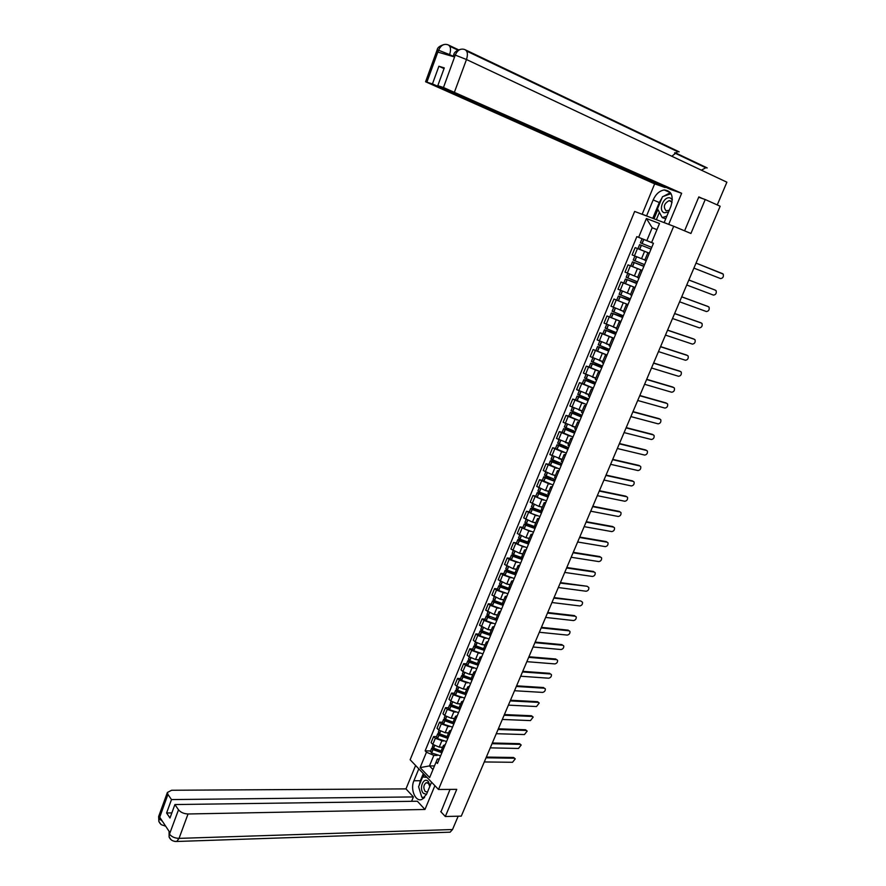 <?xml version="1.0" encoding="UTF-8"?>
<svg xmlns="http://www.w3.org/2000/svg" width="886" height="886" viewBox="0 0 886 886"><rect width="100%" height="100%" fill="white"/><g stroke="black" fill="none" stroke-linecap="round" stroke-linejoin="round"><path stroke-width="1.33" d="M673.692 226.262L634.653 211.444L410.14 759.756L438.504 789.47L673.692 226.262L690.925 233.483L705.234 199.527L720.163 206.239L461.285 816.128L445.315 816.504L456.755 789.36L438.504 789.47M440.719 811.587L445.315 816.504M705.234 199.527L698.689 197.246M649.305 253.241L635.151 247.593L632.139 254.913L644.853 259.997M649.25 253.385L647.843 252.787L649.272 253.318M640.755 249.786L635.151 247.593M647.843 252.787L644.775 260.163L646.182 260.772M643.945 266.177L632.504 261.857L630.843 265.878L642.173 270.429L628.041 264.848L625.04 272.113L634.786 276.1M642.007 270.817L640.622 270.186L642.073 270.673M631.076 265.999L628.041 264.848M640.622 270.186L637.577 277.506L638.961 278.171M623.777 282.988L635.063 287.551L620.964 281.992L617.996 289.224L628.805 293.62M634.808 288.149L633.446 287.474L634.919 287.906M623.788 283.022L620.964 281.992M630.433 294.728L631.784 295.459M627.122 304.263L613.943 299.036L610.986 306.213L622.592 310.897M613.943 299.036L627.941 304.551M627.665 305.382L626.313 304.651L627.809 305.039M623.334 311.85L624.652 312.636M619.115 320.843L606.965 315.97L604.019 323.102L616.59 328.108M620.554 322.493L619.236 321.729L620.732 322.05M620.975 321.485L606.965 315.97M616.268 328.872L617.564 329.703M611.739 337.533L600.021 332.804L597.109 339.892L609.623 344.875M613.489 339.504L612.193 338.696L613.71 338.973M602.834 333.701L600.021 332.804M609.247 345.784L610.52 346.67M604.562 354.178L593.133 349.527L590.231 356.571L602.713 361.543M606.478 356.405L605.193 355.552L606.733 355.784M607.065 354.987L593.133 349.527M602.281 362.595L603.521 363.526M597.507 370.747L586.277 366.151L583.398 373.15L595.846 378.1M599.501 373.194L598.238 372.319L599.789 372.485M589.101 366.981L586.277 366.151M595.348 379.297L596.566 380.271M590.53 387.226L579.466 382.663L576.598 389.63L589.013 394.569M592.568 389.895L591.339 388.965L592.9 389.098M582.301 383.461L579.466 382.663M588.459 395.898L589.644 396.928M583.63 403.628L572.699 399.088L569.853 406.01L582.224 410.927M585.679 406.486L584.461 405.522L586.045 405.6M575.535 399.852L572.699 399.088M581.615 412.4L582.778 413.474M576.786 419.931L565.977 415.412L563.142 422.279L575.479 427.185M578.835 422.965L577.639 421.969L579.234 422.002M568.812 416.132L565.977 415.412M574.804 428.802L575.944 429.909M569.997 436.133L559.287 431.626L556.463 438.459L568.768 443.343M572.035 439.356L570.861 438.315L572.467 438.293M562.123 432.324L559.287 431.626M568.048 445.093L569.166 446.256M563.263 452.248L552.642 447.751L549.841 454.54L562.101 459.413M565.268 455.648L564.116 454.562L565.744 454.496M555.489 448.405L552.642 447.751M561.325 461.296L562.422 462.503M556.574 468.273L546.031 463.777L543.251 470.532L552.078 474.663L555.478 475.383M558.545 471.828L557.416 470.71L559.055 470.599M548.888 464.397L546.031 463.777M554.647 477.399L555.71 478.65M549.94 484.188L539.463 479.714L536.694 486.414L545.488 490.567L548.899 491.254M551.867 487.92L550.76 486.768L552.41 486.613M542.321 480.301L539.463 479.714M548.002 493.402L549.054 494.698M543.34 500.025L532.94 495.54L530.193 502.218L538.932 506.393L542.343 507.025M545.222 503.912L544.137 502.716L545.798 502.517M535.797 496.094L532.94 495.54M541.401 509.306L542.431 510.646M536.783 515.763L526.45 511.277L523.715 517.911L532.42 522.109L535.842 522.707M538.622 519.805L537.558 518.576L539.242 518.332M529.319 511.809L526.45 511.277M534.845 525.11L535.842 526.494M530.271 531.412L520.004 526.926L517.28 533.516L525.952 537.736L529.374 538.3M532.065 535.598L531.013 534.347L532.707 534.048M522.873 527.414L520.004 526.926M528.322 540.825L529.307 542.254M523.803 546.961L513.592 542.476L510.89 549.032L519.517 553.274L522.939 553.794M525.542 551.302L524.512 550.018L526.218 549.674M516.46 542.941L513.592 542.476M521.843 556.452L522.795 557.914M517.369 562.422L509.162 559.409L507.213 557.936L504.533 564.448L513.116 568.712L516.549 569.2M519.063 566.918L518.055 565.589L519.772 565.213M510.092 558.368L507.213 557.936M515.397 571.979L516.339 573.486M510.978 577.794L502.805 574.804L500.878 573.308L498.209 579.787L506.759 584.062L510.192 584.516M512.617 582.434L511.632 581.072L513.359 580.651M503.757 573.707L500.878 573.308M508.996 587.418L509.904 588.968M504.632 593.077L496.492 590.109L494.587 588.592L491.929 595.027L500.435 599.324L503.879 599.744M506.216 597.851L505.241 596.455L506.991 596.001M497.467 588.957L494.587 588.592M502.628 602.757L503.525 604.352M498.32 608.261L490.213 605.326L488.319 603.776L485.683 610.177L494.155 614.496L497.6 614.873M499.848 613.19L498.896 611.761L500.656 611.251M491.209 604.119L488.319 603.776M496.293 618.018L497.168 619.646M492.04 623.367L483.977 620.444L482.095 618.882L479.47 625.239L487.909 629.581L491.353 629.924M493.524 628.429L492.583 626.967L494.355 626.424M484.985 619.181L482.095 618.882M490.002 633.18L490.855 634.852M485.805 638.385L477.764 635.483L475.904 633.889L473.301 640.213L475.151 641.818L481.696 644.576L485.151 644.886M487.234 643.579L486.303 642.084L488.097 641.497M478.805 634.166L475.904 633.889M483.756 648.253L484.587 649.959M479.614 653.303L471.596 650.424L469.757 648.818L467.166 655.097L469.004 656.725L475.516 659.483L478.983 659.76M480.976 658.641L480.068 657.113L481.873 656.493M472.648 649.061L469.757 648.818M477.532 663.237L478.34 664.987M473.445 668.155L465.471 665.286L463.644 663.647L461.063 669.905L462.88 671.544L469.381 674.301L472.847 674.545M474.763 673.615L473.877 672.064L475.682 671.4M466.534 663.869L463.644 663.647M471.352 678.133L472.138 679.927M467.321 682.907L459.369 680.06L457.553 678.399L454.994 684.623L456.799 686.285L463.278 689.031L466.745 689.242M468.583 688.5L467.708 686.916L469.525 686.207M460.465 678.598L457.553 678.399M465.205 692.952L465.97 694.768M461.229 697.581L453.311 694.746L451.517 693.073L448.969 699.253L450.752 700.937L457.209 703.683L460.676 703.861M462.437 703.296L461.584 701.69L463.411 700.937M454.418 693.229L451.517 693.073M459.092 707.67L459.845 709.531M455.171 712.167L447.275 709.354L445.503 707.648L442.967 713.795L444.739 715.511L451.173 718.247L454.651 718.391M456.323 718.014L455.493 716.364L457.331 715.589M448.416 707.792L445.503 707.648M453.023 722.312L453.754 724.216M449.158 726.664L441.283 723.873L439.522 722.156L437.008 728.259L438.758 729.998L445.182 732.733L448.659 732.833M450.254 732.644L449.435 730.961L451.284 730.153M442.435 722.256L439.522 722.156M446.987 736.875L447.696 738.802M443.177 741.084L435.325 738.315L433.586 736.565L431.072 742.645L432.822 744.395L439.212 747.131L442.69 747.197M444.207 747.186L443.41 745.48L445.27 744.628M436.499 736.643L433.586 736.565M440.973 751.339L441.671 753.31M656.936 229.707L652.174 227.746L646.846 240.627L651.609 242.531L659.505 223.505L646.403 218.51L652.174 227.746L656.969 229.607M439.301 759.014L437.385 758.992L436.089 762.06L437.451 763.455L653.447 243.262L651.609 242.531M436.089 762.06L429.655 777.576L420.119 767.608L426.465 752.214L433.83 755.37L429.466 765.914L432.988 769.546M646.846 240.627L636.846 236.628L425.136 750.852L426.465 752.214M638.64 237.337L646.403 218.51M434.483 765.947L429.466 765.914L420.119 767.608M437.219 755.426L433.83 755.37M430.585 750.951L425.136 750.852M693.904 268.104L720.584 278.592C722.932 278.237 723.807 276.742 723.209 274.106L696.031 263.098L722.688 273.696M651.742 247.371L640.356 242.819L642.029 238.766L653.425 243.318L642.029 238.766M640.445 244.913L651.033 249.099L640.445 244.913M639.626 244.591L637.953 248.645L649.327 253.197M670.691 225.122L664.157 222.563L670.89 206.36C673.847 196.227 671.632 190.756 664.245 189.958C659.516 190.767 655.817 194.089 653.17 199.915L646.581 215.896L642.173 214.224L654.654 183.856L425.579 81.756L432.457 83.915L665.187 187.533L654.654 183.856M668.731 224.302L681.644 193.292L670.824 189.515L437.795 85.665L443.465 87.515L455.338 54.899L454.463 56.948L438.016 52.141L438.492 50.225L426.908 82.099M648.541 216.716L646.581 215.896M644.133 215.043L642.173 214.224M666.117 223.383L664.157 222.563M681.644 193.292L443.465 87.515M701.38 170.178L705.777 167.764L707.227 167.93L675.032 152.647M455.349 54.877C457.564 49.993 460.72 48.209 464.807 49.561C467.542 50.912 468.107 54.223 466.479 59.517L726.885 182.195L717.25 204.932M671.787 156.246L677.668 151.683L679.152 151.827L675.63 150.709M437.795 85.665L444.296 67.912L438.891 66.251L432.457 83.915M702.709 198.652L698.832 196.902L684.59 230.825M438.891 66.251L444.03 68.61M670.425 192.661L663.337 196.382M662.008 197.888L659.284 202.551L653.17 199.915M652.772 218.321L659.284 202.551M657.844 209.495L654.001 218.787M659.394 212.341L656.349 219.684M453.665 54.91L455.16 55.065M453.167 56.272L449.623 54.6C451.195 49.428 450.686 46.172 448.061 44.832C444.008 43.492 440.885 45.23 438.681 50.059M419.222 785.206L420.363 780.743L413.906 780.754C409.985 789.348 415.545 802.384 421.991 799.393L426.565 794.244L431.571 782.205M413.906 780.754L418.812 768.838M415.6 765.482L405.976 788.894L413.397 796.935L171.485 799.582L167.941 794.421L159.17 818.775L159.79 817.335L169.957 832.641L169.436 834.269L178.507 809.815C180.689 812.407 183.867 813.791 188.042 813.979L179.038 838.377L452.524 829.529L458.173 816.205M411.591 801.309L413.397 796.935M171.84 812.894L166.59 812.994L169.979 818.011L174.896 804.554L417.372 801.232L424.97 809.472L188.042 813.979M434.882 785.683L424.97 809.472M405.976 788.894L171.618 790.257L167.376 792.483L167.941 794.421M452.524 829.529L450.132 832.175L448.294 832.242M174.896 804.554L178.507 809.815M166.59 812.994L171.485 799.582M440.962 811.853L450.033 789.404M419.111 788.429L421.592 796.536M422.113 797.234L423.486 798.541M420.363 780.743L423.32 773.567M422.412 797.267L424.405 797.699M424.217 774.508L423.198 776.989M424.505 797.478L422.478 797.5M425.922 776.291L425.634 776.989M162.426 821.311L159.281 818.719M160.953 824.312L158.86 821.51L159.159 818.786M171.142 839.795L169.104 837.004L169.425 834.28M672.363 199.671L670.37 198.054C663.924 195.374 657.589 210.702 664.267 212.773L668.487 212.142M672.031 202.606L670.314 200.779L669.096 200.646C664.002 203.559 663.016 206.959 666.139 210.846L669.273 210.259M665.729 218.787L662.252 217.613L657.478 208.83L662.506 196.681L671.056 193.646M666.859 216.062L662.252 217.613M430.131 785.649L428.292 781.518C423.696 776.302 418.613 788.606 423.408 793.313L426.487 794.421M429.788 786.491L428.492 783.379L426.144 782.726C423.475 784.963 423.143 787.875 425.147 791.453L427.44 792.15M424.593 797.489L421.791 797.201L418.591 786.735L422.622 776.989L426.653 777.055M422.622 776.989L426.93 777.354M431.249 781.884L431.449 782.493M686.728 285.004L713.474 295.116C715.799 294.761 716.674 293.277 716.11 290.674L714.625 289.855M644.576 264.637L633.224 260.085L634.897 256.054M634.908 256.065L637.621 257.173M632.504 261.857L643.845 266.409M715.567 290.254L688.843 280.031M643.867 266.354L633.911 262.411L643.923 266.21M714.559 289.833L688.854 279.998M679.595 301.805L706.408 311.54C708.711 311.185 709.597 309.723 709.055 307.154L707.604 306.323M637.455 281.803L626.147 277.252L627.775 273.309M632.183 275.103L637.687 277.263M636.89 283.143L625.416 279.001L636.724 283.553M708.49 306.711L681.699 296.865M636.757 283.476L626.823 279.566L636.868 283.21M707.482 306.279L681.722 296.799M672.507 318.506L699.386 327.875C701.679 327.51 702.554 326.059 702.033 323.523L700.627 322.703M630.367 298.859L619.104 294.285M626.557 292.812L630.588 294.362M629.88 300.022L618.384 296.046L629.647 300.598M701.457 323.069L674.589 313.589M629.691 300.476L619.779 296.611L629.846 300.11M700.461 322.626L674.634 313.5M665.464 335.096L692.398 344.111C694.668 343.746 695.554 342.306 695.056 339.803L693.694 338.973M623.334 315.804L612.115 311.23M620.034 310.022L623.545 311.351M622.924 316.789L611.384 312.991L622.614 317.531M694.458 339.327L667.535 330.212M622.681 317.376L612.78 313.544L622.869 316.9M693.472 338.873L667.579 330.101M658.464 351.598L685.465 360.248C687.713 359.882 688.599 358.453 688.123 355.973L686.805 355.153M616.335 332.638L605.149 328.097L606.677 324.398M613.289 327.034L616.534 328.23M616.003 333.457L604.44 329.825L615.626 334.365M604.44 329.825L602.823 333.745L613.998 338.286M687.503 355.496L660.524 346.747M615.704 334.177L605.836 330.378L615.947 333.59M686.528 355.02L660.579 346.603M651.498 367.989L678.565 376.284C680.802 375.919 681.688 374.501 681.234 372.054L679.95 371.245M609.391 349.383L598.249 344.809M606.5 343.901L609.568 345.008M609.125 350.014L597.529 346.559L608.682 351.089M680.592 371.566L653.547 363.171M608.771 350.867L598.925 347.102L609.059 350.18M679.628 371.079L653.624 363.005M644.587 384.291L671.699 392.232C673.925 391.856 674.811 390.46 674.379 388.046L673.138 387.237M602.48 366.018L591.383 361.444M599.7 360.635L602.657 361.687M602.292 366.483L590.674 363.182L601.771 367.712M589.079 367.025L600.165 371.588M673.725 387.536L646.625 379.496M601.882 367.457L592.047 363.736L602.214 366.671M672.762 387.038L646.702 379.308M637.71 400.483L664.888 408.081C667.092 407.704 667.978 406.32 667.568 403.938L666.361 403.13M595.613 382.553L584.561 377.979M592.922 377.27L595.78 378.267M595.492 382.841L583.852 379.706L594.916 384.236M582.279 383.516L593.321 388.09M666.892 403.418L639.736 395.721M595.038 383.948L585.225 380.26L595.403 383.062M665.94 402.909L639.825 395.51M630.876 416.586L658.11 423.84C660.292 423.453 661.189 422.09 660.79 419.731L659.627 418.934M588.791 398.977L577.783 394.403M586.167 393.783L588.935 394.735M588.736 399.11L577.063 396.131L588.094 400.66M575.501 399.918L586.51 404.492M660.103 419.2L632.881 411.846M588.226 400.339L578.436 396.673L588.636 399.353M659.162 418.679L632.992 411.613M624.076 432.589L651.365 439.5C653.536 439.113 654.433 437.762 654.056 435.436L652.927 434.649M582.013 415.312L571.038 410.739M579.433 410.196L582.146 411.104M580.031 414.759L570.329 412.455L581.316 416.985M568.779 416.21L579.743 420.784M653.347 434.893L626.081 427.883M581.471 416.63L571.692 412.998L581.914 415.534M652.417 434.361L626.192 427.617M617.332 448.504L644.676 455.072C646.824 454.684 647.721 453.344 647.367 451.04L646.259 450.276M575.269 431.548L564.338 426.974M572.733 426.509L575.391 427.384M571.293 430.352L563.629 428.68L574.582 433.21M562.089 432.412L573.009 436.986M646.647 450.487L619.314 443.82M574.748 432.822L564.991 429.223L575.235 431.637M645.717 449.955L619.436 443.532M610.62 464.319L638.009 470.555C640.146 470.167 641.054 468.838 640.711 466.568L639.637 465.803M568.568 447.685L557.671 443.1M566.065 442.712L568.679 443.554M563.43 446.09L556.973 444.816L567.893 449.335M555.444 448.515L566.331 453.089M639.969 466.003L612.591 459.668M568.059 448.914L558.335 445.348L566.442 447.131M639.05 465.449L612.724 459.358M603.942 480.035L631.386 485.949C633.512 485.55 634.42 484.232 634.099 481.995L633.058 481.242M561.912 463.721L551.059 459.136M559.431 458.815L562.012 459.635M555.943 461.827L551.28 460.798L550.35 460.842L551.745 461.872L561.237 465.36M548.833 464.519L559.686 469.093M633.335 481.419L605.902 475.417M561.414 464.906L552.388 461.883L558.313 462.714M632.427 480.865L606.046 475.084M597.308 495.662L624.807 501.255C626.923 500.856 627.82 499.538 627.521 497.334L626.502 496.603M555.289 479.658L544.48 475.084M552.842 474.818L555.389 475.616M548.678 477.543L543.771 476.779L545.145 477.831L554.614 481.286M542.265 480.422L553.074 485.007M626.745 496.747L599.257 491.065M554.813 480.81L545.798 477.831L550.771 478.362M625.837 496.182L599.412 490.711M590.718 511.2L618.262 516.472C620.355 516.062 621.263 514.766 620.975 512.573L619.99 511.864M548.711 495.507L539.397 492.151L537.935 490.922M546.274 490.733L548.788 491.497M541.59 493.192L537.237 492.616L538.599 493.701L548.046 497.124M535.742 496.238L537.193 497.467L546.507 500.811M620.189 511.986L592.656 506.626M548.257 496.614L539.242 493.679L539.042 493.103L543.495 493.978M619.292 511.41L592.812 506.249M584.162 526.649L611.761 531.589C613.843 531.179 614.74 529.894 614.474 527.735L613.511 527.037M542.177 511.255L532.874 507.922L531.434 506.681M539.751 506.537L542.243 507.279M534.635 508.785L530.736 508.365L532.076 509.472L541.512 512.861M529.252 511.953L530.692 513.215L539.984 516.538M613.677 527.137L586.089 522.098M541.734 512.329L532.863 509.505L532.541 508.841L536.407 509.55M612.78 526.55L586.255 521.699M577.639 541.999L605.293 546.629C607.353 546.219 608.261 544.945 608.006 542.808L607.076 542.132M535.676 526.915L526.395 523.615L524.966 522.33M533.261 522.253L535.731 522.973M527.779 524.313L524.279 524.014L525.73 525.221L535.011 528.51M522.806 527.58L524.224 528.876L533.494 532.154M607.187 542.21L579.566 537.481M535.244 527.945L526.395 525.165L526.085 524.479L529.463 525.066M606.312 541.612L579.743 537.06M571.16 557.261L598.858 561.591C600.907 561.17 601.815 559.897 601.572 557.792L600.664 557.128M529.208 542.476L519.949 539.209L518.543 537.891M526.805 537.88L529.263 538.577M521.034 539.762L517.856 539.574L519.296 540.803L528.554 544.07M516.394 543.107L517.789 544.436L527.048 547.692M600.752 557.183L573.076 552.775M528.798 543.472L519.96 540.726L519.661 540.017L522.629 540.504M599.877 556.585L573.264 552.321M564.725 572.434L592.457 576.454C594.506 576.033 595.403 574.77 595.182 572.688L594.296 572.046M522.784 557.947L513.548 554.702L512.163 553.362M520.392 553.407L522.829 554.082M514.356 555.134L511.466 555.035L512.761 556.22L522.131 559.531M510.015 558.557L511.399 559.897L520.636 563.131M594.34 572.079L566.619 567.97M522.386 558.9L513.559 556.209L513.271 555.467L515.896 555.865M593.476 571.459L566.818 567.505M558.324 587.529L586.1 591.239C588.127 590.807 589.035 589.567 588.825 587.507L587.119 586.266L560.207 583.088M516.084 573.286L507.18 570.119L505.806 568.746M514.013 568.845L516.427 569.499M507.767 570.429L505.12 570.407L506.526 571.692L515.752 574.892M503.68 573.907L505.042 575.28L514.257 578.48M516.017 574.25L507.202 571.592L506.925 570.828L509.24 571.16M587.119 586.266L560.406 582.6M551.956 602.524L579.776 605.935C581.792 605.503 582.7 604.263 582.501 602.236L580.784 600.974L553.828 598.105M509.428 588.548L500.856 585.436L499.494 584.04M507.667 584.184L510.07 584.826M501.232 585.646L498.807 585.69L500.202 586.997L509.406 590.176M497.378 589.157L498.729 590.563L507.922 593.742M509.683 589.5L500.878 586.886L500.136 586.222L502.661 586.366M580.784 600.974L554.038 597.596M545.621 617.431L573.497 620.554C575.49 620.111 576.398 618.893 576.21 616.877L575.402 616.257M502.86 603.709L494.565 600.664L493.225 599.235M501.365 599.434L503.746 600.055M494.765 600.774L492.538 600.885L493.79 602.148L503.093 605.371M491.121 604.33L492.45 605.758L501.631 608.903M575.346 616.257L547.482 613.046M503.392 604.662L494.598 602.092L493.867 601.406L496.149 601.494M574.493 615.604L547.714 612.514M539.33 632.261L567.239 635.085C569.233 634.642 570.141 633.424 569.964 631.441L569.177 630.821M496.381 618.805L488.308 615.792L486.99 614.341M495.097 614.596L497.467 615.205M488.352 615.825L486.303 615.991L487.665 617.343L496.825 620.466M484.897 619.414L486.204 620.876L495.363 623.988M569.078 630.81L541.18 627.897M497.135 619.735C494.82 619.956 491.885 619.115 488.352 617.21L487.621 616.512L489.692 616.545M568.247 630.156L541.412 627.343M533.073 647.001L561.026 649.538C562.998 649.084 563.906 647.876 563.751 645.916L562.975 645.307M489.991 633.811L482.084 630.843L480.788 629.37M488.862 629.68L491.221 630.256M483.114 627.986L481.962 630.777L480.101 631.009L481.331 632.305L490.589 635.483M478.706 634.398L480.002 635.893L489.138 638.983M562.854 645.285L534.911 642.66M490.744 634.753L482.139 632.227L481.419 631.53L483.302 631.519M562.023 644.62L535.155 642.095M526.849 661.665L554.846 663.913C556.807 663.448 557.715 662.252 557.571 660.314L556.818 659.705M483.678 648.74L475.904 645.805L474.619 644.299M482.66 644.665L485.007 645.23M475.682 645.673L473.944 645.938L475.273 647.334L484.398 650.402M472.548 649.305L473.833 650.822L482.948 653.89M556.663 659.682L528.687 657.346M484.299 649.693L475.959 647.168L475.25 646.459L476.967 646.403M555.843 659.007L528.931 656.759M520.669 676.228L548.7 678.2C550.649 677.735 551.557 676.55 551.424 674.634L550.682 674.024M477.432 663.592L469.757 660.679L468.484 659.151M476.491 659.561L478.828 660.114M469.436 660.48L467.819 660.779L469.126 662.207L478.23 665.242M466.435 664.123L467.697 665.674L476.801 668.708M550.505 673.991L522.485 671.942M477.897 664.533L469.824 662.019L469.126 661.299L470.676 661.211M549.685 673.316L522.751 671.333M514.511 690.726L542.586 692.409C544.525 691.944 545.433 690.759 545.311 688.865L544.591 688.256M473.877 672.064L471.263 678.355L463.644 675.475L462.392 673.914M470.366 674.368L472.692 674.91M463.234 675.198L461.728 675.542L463.024 676.982L472.105 679.994M460.355 678.864L461.595 680.426L470.676 683.438M544.381 688.223L516.328 686.462M471.562 679.285L463.721 676.793L463.024 676.051L464.441 675.929M543.572 687.536L516.593 685.83M508.398 705.134L536.506 706.541L539.231 703.019L537.492 701.679L538.533 702.41M465.161 693.051L457.575 690.172L456.334 688.588M464.275 689.098L466.59 689.618M457.076 689.84L455.67 690.216L456.954 691.678L465.859 694.668M454.308 693.505L455.537 695.1L464.596 698.09M538.3 702.376L510.203 700.892M465.294 693.948L457.652 691.468L456.966 690.726L458.25 690.571M537.492 701.679L510.48 700.239M502.318 719.454L530.459 720.595L533.184 717.095L531.445 715.744L532.508 716.497M459.103 707.648L451.539 704.791L450.31 703.185M458.217 703.739L460.521 704.248M450.963 704.403L449.645 704.802L450.919 706.286L459.568 709.243M448.294 708.069L449.512 709.697L458.549 712.654M532.242 716.453L504.112 715.246M459.081 708.523L451.616 706.064L450.941 705.311L452.104 705.134M531.445 715.744L504.389 714.57M496.271 733.697L524.446 734.56L527.17 731.094L525.431 729.743L526.517 730.496M453.078 722.179L445.525 719.321L444.318 717.693M452.192 718.291L454.485 718.79M444.894 718.878L443.653 719.299L444.916 720.816L453.333 723.74M442.313 722.555L443.509 724.194L452.536 727.129M526.218 730.452L498.054 729.51M452.945 723.02L445.625 720.584L444.949 719.809L446.001 719.62M525.431 729.743L498.342 728.824M490.257 747.862L518.476 748.46L521.189 745.015L519.451 743.653L520.547 744.417M447.087 736.609L439.556 733.774L438.371 732.113M446.201 732.766L448.482 733.243M438.869 733.276L437.706 733.73L438.947 735.258L447.153 738.149M436.366 736.953L437.551 738.625L446.566 741.527M520.237 744.373L492.029 743.697M446.865 737.429L439.655 735.015L438.991 734.228L439.943 734.018M519.451 743.653L492.328 742.989M484.277 761.949L512.529 762.281L515.253 758.859L513.503 757.486L514.622 758.261M441.128 750.974L433.619 748.149L432.446 746.455M440.242 747.153L442.524 747.618M432.889 747.585L431.781 748.061L433.01 749.611L441.04 752.48M430.463 751.273L431.626 752.967L440.619 755.847M514.279 758.217L486.037 757.807M440.851 751.76L433.73 749.357L433.066 748.57L433.93 748.338M513.503 757.486L486.348 757.076M439.212 747.131L441.737 741.05M445.182 732.733L447.707 726.62M451.173 718.247L453.721 712.1M457.209 703.683L459.768 697.492M463.278 689.031L465.859 682.807M469.381 674.301L471.972 668.044M475.516 659.483L478.13 653.181M481.696 644.576L484.321 638.241M487.909 629.581L490.545 623.212M494.155 614.496L496.802 608.095M500.435 599.324L503.104 592.878M506.759 584.062L509.439 577.583M513.116 568.712L515.818 562.189M519.517 553.274L522.231 546.706M525.952 537.736L528.676 531.135M532.42 522.109L535.166 515.475M538.932 506.393L541.7 499.704M545.488 490.567L548.268 483.856M552.078 474.663L554.88 467.897M558.712 458.649L561.525 451.849M565.379 442.546L568.214 435.702M572.09 426.343L574.936 419.455M578.846 410.041L581.714 403.119M585.635 393.639L588.525 386.673M592.468 377.137L595.381 370.126M599.346 360.536L602.27 353.481M606.268 343.823L609.214 336.724M613.234 327.012L616.191 319.868M620.244 310.1L623.223 302.912M627.288 293.078L630.289 285.846M634.387 275.945L637.399 268.668M641.53 258.712L644.565 251.391M438.758 729.998L441.283 723.873M444.739 715.511L447.275 709.354M450.752 700.937L453.311 694.746M456.799 686.285L459.369 680.06M462.88 671.544L465.471 665.286M469.004 656.725L471.596 650.424M475.151 641.818L477.764 635.483M481.342 626.823L483.977 620.444M487.566 611.728L490.213 605.326M493.834 596.555L496.492 590.109M500.136 581.294L502.805 574.804M506.471 565.933L509.162 559.409M512.85 550.494L515.552 543.926M519.262 534.956L521.987 528.355M525.708 519.318L528.455 512.684M532.198 503.602L534.956 496.913M538.732 487.776L541.501 481.054M545.3 471.861L548.091 465.106M551.9 455.847L554.714 449.047M558.557 439.744L561.381 432.9M565.246 423.541L568.081 416.653M571.968 407.228L574.826 400.306M578.746 390.826L581.615 383.86M585.557 374.324L588.448 367.302M592.413 357.711L595.326 350.657M599.301 340.999L602.236 333.9M606.245 324.187L609.191 317.044M613.234 307.265L616.191 300.077M620.255 290.243L623.246 283.011M627.321 273.109L630.334 265.833M634.442 255.877L637.466 248.545M432.822 744.395L435.325 738.315M642.117 243.528L643.801 239.475M641.973 243.473L643.657 239.408M639.57 249.309L641.242 245.256M639.714 249.365L641.431 245.311M455.349 55.12L466.479 59.517L454.529 91.9M438.681 50.28L449.623 54.6L449.313 55.441M448.781 45.175L458.45 49.771M679.152 151.827L465.648 49.959M437.086 50.081L438.492 50.225M169.558 834.235C171.707 836.86 174.874 838.234 179.038 838.377L176.746 841.478L174.93 841.467M165.616 826.117L164.574 825.885M158.882 815.851L159.17 818.542M169.082 831.323L169.436 834.047M634.974 260.838L636.635 256.796M634.83 260.772L636.502 256.741M632.438 266.575L634.099 262.544M632.571 266.631L634.243 262.599M627.864 278.027L629.514 274.029M627.731 277.971L629.381 273.973M625.35 283.73L627 279.721M625.483 283.786L627.144 279.788M620.809 295.116L622.437 291.184M620.665 295.06L622.293 291.117M618.306 300.786L619.945 296.799M618.439 300.841L620.089 296.865M613.788 312.094L615.393 308.217M613.655 312.038L615.249 308.162M611.296 317.72L612.935 313.766M611.44 317.786L613.079 313.832M606.821 328.972L608.394 325.162M606.677 328.905L608.25 325.096M604.341 334.565L605.969 330.633M604.485 334.631L606.102 330.7M599.888 345.739L601.439 341.985M599.756 345.684L601.306 341.93M597.43 351.299L599.047 347.39M597.563 351.365L599.18 347.456M593 362.407L594.528 358.708M592.867 362.341L594.395 358.653M590.552 367.934L592.158 364.046M590.696 368L592.302 364.113M586.155 378.975L587.662 375.332M586.023 378.909L587.529 375.276M583.73 384.458L585.325 380.603M583.863 384.524L585.458 380.67M579.355 395.444L580.839 391.856M579.222 395.377L580.695 391.8M576.941 400.893L578.525 397.061M577.074 400.959L578.658 397.116M572.589 411.802L574.05 408.28M572.456 411.735L573.918 408.213M570.196 417.217L571.769 413.408M570.329 417.284L571.902 413.474M565.877 428.071L567.306 424.593M565.744 428.004L567.173 424.538M563.485 433.453L565.058 429.666M563.618 433.52L565.19 429.732M559.199 444.229L560.605 440.818M559.066 444.163L560.473 440.752M556.818 449.579L558.379 445.813M556.951 449.645L558.512 445.88M552.554 460.299L553.938 456.943M552.421 460.233L553.805 456.877M550.195 465.615L551.745 461.872M550.328 465.682L551.878 461.938M545.953 476.269L547.315 472.969M545.82 476.203L547.183 472.902M543.616 481.552L545.145 477.831M543.738 481.63L545.278 477.908M539.397 492.151L540.737 488.895M539.264 492.073L540.604 488.828M537.071 497.4L538.599 493.701M537.193 497.467L538.721 493.768M532.874 507.922L534.192 504.732M532.741 507.855L534.07 504.666M530.559 513.149L532.076 509.472M530.692 513.215L532.209 509.539M526.395 523.615L527.691 520.47M526.262 523.548L527.558 520.403M524.091 528.798L525.597 525.143M524.224 528.876L525.73 525.221M519.949 539.209L521.234 536.108M519.827 539.131L521.101 536.052M517.668 544.358L519.163 540.726M517.789 544.436L519.296 540.803M513.548 554.702L514.799 551.668M513.415 554.636L514.677 551.601M511.277 559.83L512.761 556.22M511.399 559.897L512.894 556.286M507.18 570.119L508.42 567.118M507.058 570.041L508.287 567.062M504.92 575.202L506.404 571.614M505.042 575.28L506.526 571.692M500.856 585.436L502.063 582.49M500.723 585.358L501.941 582.423M498.608 590.497L500.081 586.92M498.729 590.563L500.202 586.997M494.565 600.664L495.75 597.762M494.432 600.586L495.628 597.696M492.328 605.692L493.79 602.148M492.45 605.758L493.912 602.214M488.308 615.792L489.482 612.957M488.175 615.726L489.349 612.89M486.082 620.798L487.544 617.265M486.204 620.876L487.665 617.343M482.084 630.843L483.247 628.052M479.88 635.816L481.331 632.305M480.002 635.893L481.452 632.382M481.685 631.928L481.906 631.375M475.904 645.805L477.045 643.059M475.782 645.728L476.912 642.992M473.711 650.745L475.151 647.267M473.833 650.822L475.273 647.334M475.516 646.869L475.749 646.293M469.757 660.679L470.876 657.988M469.635 660.613L470.743 657.921M467.575 665.596L469.004 662.13M467.697 665.674L469.126 662.207M469.381 661.709L469.624 661.122M463.644 675.475L464.74 672.817M463.522 675.398L464.618 672.751M461.473 680.348L462.902 676.904M461.595 680.426L463.024 676.982M463.278 676.483L463.522 675.874M457.575 690.172L458.649 687.569M457.453 690.094L458.527 687.503M455.415 695.023L456.833 691.601M455.537 695.1L456.954 691.678M457.209 691.158L457.464 690.526M451.539 704.791L452.591 702.233M451.417 704.713L452.469 702.166M449.39 709.62L450.797 706.208M449.512 709.697L450.919 706.286M451.184 705.754L451.45 705.101M445.525 719.321L446.566 716.818M445.403 719.244L446.444 716.741M443.399 724.117L444.794 720.739M443.509 724.194L444.916 720.816M445.182 720.263L445.459 719.598M439.556 733.774L440.575 731.304M439.434 733.697L440.453 731.238M437.44 738.547L438.825 735.181M437.551 738.625L438.947 735.258M439.223 734.682L439.5 734.007M433.619 748.149L434.616 745.724M433.498 748.072L434.494 745.658M431.515 752.878L432.889 749.534M431.626 752.967L433.01 749.611M433.298 749.035L433.586 748.338M440.874 751.594L443.41 745.48M446.876 737.119L449.435 730.961M452.923 722.555L455.493 716.364M459.003 707.903L461.584 701.69M465.117 693.173L467.708 686.916M477.443 663.448L480.068 657.113M483.667 648.452L486.303 642.084M489.925 633.379L492.583 626.967M496.215 618.207L498.896 611.761M502.55 602.945L505.241 596.455M508.918 587.595L511.632 581.072M515.331 572.146L518.055 565.589M521.776 556.618L524.512 550.018M528.255 540.981L531.013 534.347M534.779 525.265L537.558 518.576M541.346 509.439L544.137 502.716M547.947 493.524L550.76 486.768M554.592 477.521L557.416 470.71M561.281 461.407L564.116 454.562M568.004 445.204L570.861 438.315M574.77 428.902L577.639 421.969M581.57 412.488L584.461 405.522M588.426 395.987L591.339 388.965M595.314 379.374L598.238 372.319M602.247 362.662L605.193 355.552M609.225 345.839L612.193 338.696M616.246 328.916L619.236 321.729M623.312 311.894L626.313 304.651M630.422 294.75L633.446 287.474M670.359 192.661L664.245 189.958M705.777 167.764L674.589 152.957M457.774 50.059L449.767 46.26M677.668 151.683L466.645 51.089M460.742 49.273C456.5 50.458 454.153 52.296 453.71 54.788L453.067 56.538M444.096 44.522C439.689 45.862 437.374 47.678 437.13 49.959L425.579 81.756M450.132 832.175L176.746 841.478C172.958 841.512 170.411 840.017 169.104 837.004L169.093 831.345M167.376 792.483L158.627 816.56L158.86 821.477L160.1 823.493C161.54 824.168 158.893 824.345 165.505 825.951M671.555 201.72L669.096 200.646M427.528 782.726L426.144 782.726M623.766 282.999L625.416 279.001M616.745 300.022L618.384 296.046M619.104 294.307L620.698 290.442M609.756 316.933L611.384 312.991M612.104 311.252L613.666 307.475M595.924 350.457L597.529 346.559M598.238 344.842L599.733 341.21M589.068 367.059L590.674 363.182M591.372 361.477L592.834 357.933M582.257 383.56L583.852 379.706M584.55 378.023L585.978 374.545M575.49 399.963L577.063 396.131M577.761 394.458L579.167 391.058M568.757 416.265L570.329 412.455M571.016 410.794L572.389 407.46M562.067 432.468L563.629 428.68M564.316 427.03L565.656 423.774M555.422 448.571L556.973 444.816M557.648 443.166L558.966 439.988M548.811 464.585L550.35 460.842M551.026 459.203L552.31 456.102M542.243 480.489L543.771 476.779M544.447 475.151L545.698 472.116M535.709 496.315L537.237 492.616M537.902 490.999L539.131 488.031M529.219 512.03L530.736 508.365M531.401 506.748L532.597 503.857M522.773 527.657L524.279 524.014M524.933 522.408L526.107 519.584M516.361 543.196L517.856 539.574M518.509 537.979L519.65 535.222M509.982 558.645L511.466 555.035M512.119 553.451L513.227 550.76M503.647 573.995L505.12 570.407M505.773 568.834L506.858 566.209M497.345 589.256L498.807 585.69M499.46 584.129L500.512 581.57M491.077 604.429L492.538 600.885M493.181 599.335L494.211 596.843M484.852 619.513L486.303 615.991M486.946 614.452L487.942 612.016M478.661 634.509L480.101 631.009M480.744 629.47L481.718 627.111M472.504 649.416L473.944 645.938M474.575 644.41L475.527 642.106M466.39 664.245L467.819 660.779M468.439 659.262L469.37 657.024M460.299 678.986L461.728 675.542M462.348 674.036L463.245 671.854M454.252 693.638L455.67 690.216M456.29 688.71L457.154 686.595M448.238 708.202L449.645 704.802M450.254 703.307L451.107 701.247M442.258 722.688L443.653 719.299M444.274 717.815L445.093 715.822M436.311 737.086L437.706 733.73M438.315 732.246L439.113 730.308M430.408 751.406L431.781 748.061M432.39 746.599L433.165 744.716"/></g></svg>

